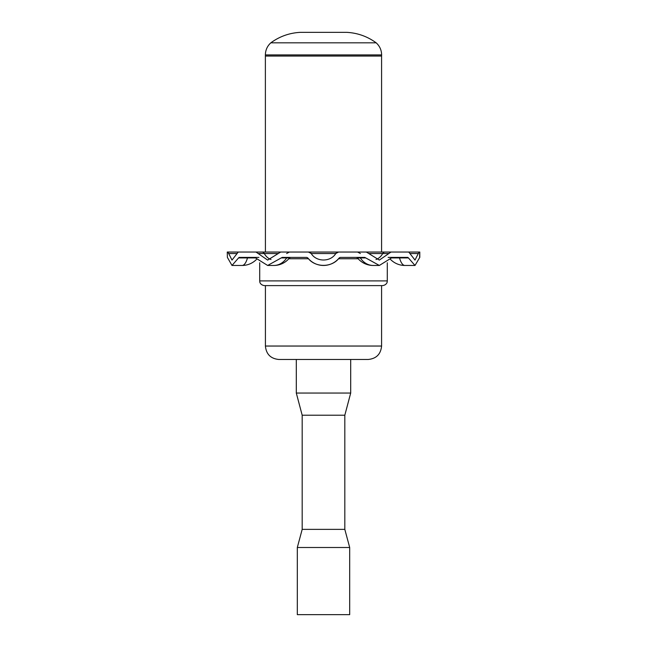 <?xml version="1.0" encoding="UTF-8"?>
<svg xmlns="http://www.w3.org/2000/svg" width="647" height="647" viewBox="0 0 647 647"><rect width="100%" height="100%" fill="white"/><g stroke="black" fill="none" stroke-linecap="round" stroke-linejoin="round"><path stroke-width="0.97" d="M302.181 415.212L344.819 415.212L344.819 529.367L302.181 529.367L302.181 415.212L296.302 393.053L350.698 393.053L350.698 359.473M302.181 529.367L297.313 547.499L349.687 547.499L344.819 529.367M349.687 614.65L297.313 614.65L349.687 614.65L349.687 547.499M270.826 42.823C279.609 36.434 289.419 32.94 300.265 32.35L346.735 32.35C357.581 32.94 367.391 36.434 376.174 42.823L270.826 42.823C267.284 46.074 265.464 50.102 265.375 54.914L265.416 252.031M376.174 42.823C379.716 46.074 381.536 50.102 381.625 54.914L381.584 56.046L265.416 56.046M265.416 285.61L265.416 346.04L381.584 346.04C380.792 354.2 376.311 358.681 368.159 359.473L278.841 359.473L296.302 359.473L296.302 393.053M381.924 285.61L264.405 285.61C260.094 285.003 259.657 281.607 259.827 281.971L259.706 280.903L387.294 280.903L387.173 281.971C387.343 281.607 386.906 285.003 382.595 285.61L323.5 285.61M388.976 252.031L262.003 252.031L289.427 252.031L286.637 253.527M281.267 257.91L267.648 265.464L273.81 265.464A20.146 16.498 -90 0 0 286.694 257.91L281.267 257.91L282.229 257.401L306.727 257.401L307.778 257.91C315.04 267.85 331.96 267.85 339.222 257.91L340.273 257.401L364.771 257.401L365.733 257.91L360.306 257.91A20.146 16.498 90 0 0 373.19 265.464L379.352 265.464L365.733 257.91M391.5 257.91L392.252 257.401L407.893 257.401L408.419 257.91L391.5 257.91L379.352 265.464M231.998 265.464L242.099 265.464A20.146 6.891 -90 0 0 247.477 257.91L238.581 257.91L231.998 265.464L227.388 257.401L227.267 252.031L227.946 252.031L231.998 260.086L238.258 252.031L255.977 252.031L267.648 260.086L280.677 252.031L338.575 252.031A3.356 3.356 0 0 0 335.785 253.527L338.575 252.031L366.323 252.031L379.352 260.086L391.023 252.031L408.742 252.031L415.002 260.086L419.054 252.031L419.79 252.031L419.79 257.401L415.002 265.464L408.419 257.91M419.733 252.031L419.612 257.401M335.785 253.527C330.617 262.156 316.383 262.156 311.215 253.527L308.425 252.031A3.356 3.356 0 0 1 311.215 253.527L335.785 253.527A3.356 3.356 0 0 1 338.575 252.031M238.581 257.91L239.107 257.401L254.748 257.401L255.5 257.91L247.477 257.91A1.343 0.461 90 0 1 247.833 257.401M267.648 265.464L255.5 257.91M360.363 253.527L357.573 252.031L391.023 252.031M388.944 252.031L419.054 252.031M419.717 252.031L406.356 252.031M238.258 252.031L227.283 252.031M227.388 257.401L227.267 252.031M227.946 252.031L258.056 252.031M255.977 252.031L262.003 252.031A3.356 2.75 90 0 1 264.291 253.527L258.032 253.527M399.167 257.401A1.343 0.461 90 0 1 399.522 257.91A20.146 6.891 90 0 0 404.901 265.464L415.002 265.464M271.02 259.52A14.776 12.099 90 0 1 264.291 253.527L278.161 253.527M388.968 253.527L382.709 253.527A14.776 12.099 -90 0 1 375.98 259.52M258.873 257.401L254.748 257.401M392.252 257.401L388.127 257.401M384.997 252.031A3.356 2.75 -90 0 0 382.709 253.527L368.839 253.527M273.81 265.464A20.146 20.146 0 0 0 289.541 257.91L286.694 257.91A1.343 1.1 90 0 1 287.551 257.401M307.778 257.91A20.146 20.146 0 0 0 339.222 257.91A20.146 20.146 0 0 1 307.778 257.91M359.449 257.401A1.343 1.1 90 0 1 360.306 257.91L357.459 257.91A20.146 20.146 0 0 0 373.19 265.464M381.625 54.914L265.375 54.914M358.171 258.743L338.518 258.743M308.482 258.743L288.829 258.743M236.931 253.527L228.528 253.527M418.472 253.527L410.069 253.527M308.425 252.031A3.356 3.356 0 0 1 311.215 253.527M344.819 415.212L350.698 393.053M297.313 614.65L297.313 547.499M265.416 346.04C266.208 354.2 270.689 358.681 278.841 359.473M381.584 56.046L381.584 252.031M381.584 285.61L381.584 346.04M259.706 262.763L259.706 280.903M387.294 262.763L387.294 280.903M242.099 265.464A20.146 20.146 0 0 0 256.479 259.423M390.521 259.423A20.146 20.146 0 0 0 404.901 265.464M357.459 257.91L356.408 257.401M289.541 257.91L290.592 257.401"/></g></svg>
